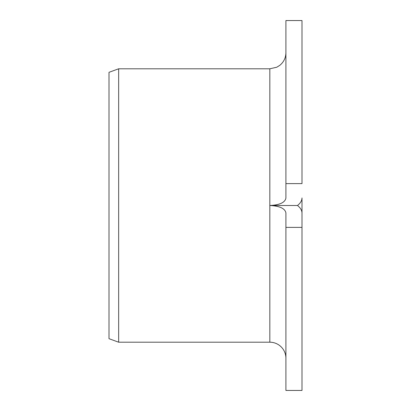 <?xml version="1.0" encoding="UTF-8"?>
<svg xmlns="http://www.w3.org/2000/svg" width="411" height="411" viewBox="0 0 411 411"><rect width="100%" height="100%" fill="white"/><g stroke="black" fill="none" stroke-linecap="round" stroke-linejoin="round"><path stroke-width="0.62" d="M285.912 227.391L301.998 227.391L301.998 213.062C301.936 210.35 300.436 207.827 297.497 205.5C300.431 203.178 301.931 200.655 301.998 197.938L301.998 390.45L285.912 390.45L285.912 212.913C285.029 208.454 279.67 205.978 269.832 205.5C279.675 205.017 285.039 202.546 285.912 198.087L285.912 20.55L301.998 20.55L301.998 183.609L285.912 183.609M297.497 205.5L269.832 205.5L269.832 342.204L118.656 342.204L109.002 338.69L109.002 72.31L118.656 68.796L118.656 342.204M285.912 358.284A16.08 16.08 0 0 0 269.832 342.204M269.832 205.5L269.832 68.796L118.656 68.796M269.832 68.796L276.793 67.214L279.788 65.344C283.76 62.071 285.799 57.859 285.912 52.716"/></g></svg>
